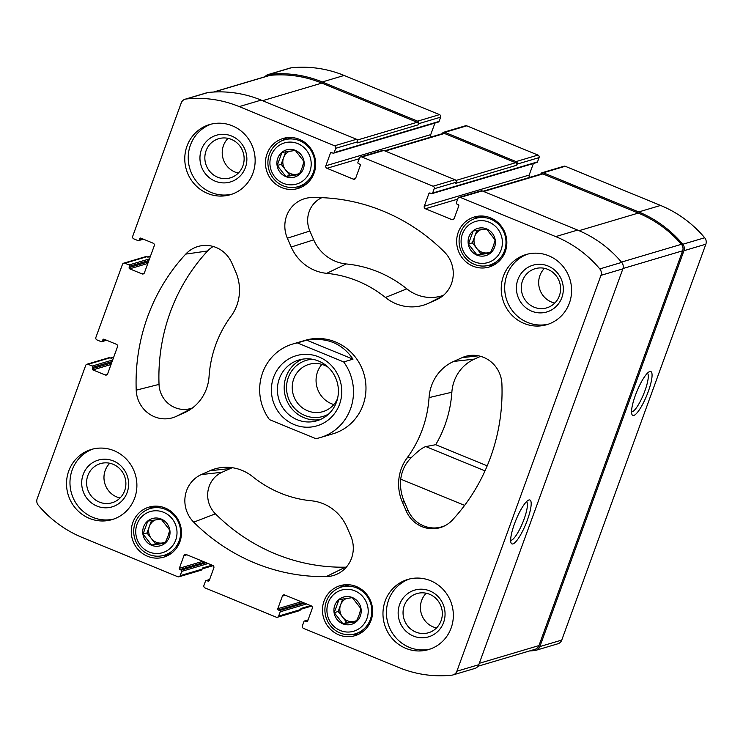 <?xml version="1.0" encoding="UTF-8"?>
<svg xmlns="http://www.w3.org/2000/svg" width="743" height="743" viewBox="0 0 743 743"><rect width="100%" height="100%" fill="white"/><g stroke="black" fill="none" stroke-linecap="round" stroke-linejoin="round"><path stroke-width="1.11" d="M434.934 123.069L430.726 134.632L325.843 165.773L330.44 153.142A0.975 0.938 -106.5 0 1 331.647 152.603L332.966 153.142A0.975 0.938 -106.5 0 0 333.57 153.169L438.454 122.028A0.975 0.938 -106.5 0 0 439.057 121.453L440.618 117.162A1.95 1.867 -106.5 0 0 439.512 114.636L344.139 75.461A115.564 110.809 -106.5 0 0 291.052 67.854A6.343 6.074 -106.5 0 0 290.021 68.059L268.121 74.56A6.343 6.074 -106.5 0 0 265.037 76.743M430.726 134.632A1.95 1.867 -106.5 0 0 431.404 136.916M533.381 163.516L529.174 175.069L424.29 206.22L428.897 193.579A0.975 0.938 -106.5 0 1 430.104 193.041L431.423 193.579A0.975 0.938 -106.5 0 0 432.027 193.617L536.91 162.466A0.975 0.938 -106.5 0 0 537.505 161.89L539.065 157.609A1.95 1.867 -106.5 0 0 537.969 155.073L466.762 125.827A1.95 1.867 -106.5 0 0 465.555 125.762L443.645 132.273A1.95 1.867 -106.5 0 0 442.447 133.415L442.354 133.666M529.174 175.069A1.95 1.867 -106.5 0 0 529.852 177.354M529.48 650.961A115.564 110.809 -106.5 0 0 534.923 650.506A6.343 6.074 -106.5 0 0 535.954 650.301L557.863 643.791A6.343 6.074 -106.5 0 0 561.764 640.067L705.85 244.196A6.343 6.074 -106.5 0 0 704.689 237.76A115.564 110.809 -106.5 0 0 660.592 205.449L565.219 166.274A1.95 1.867 -106.5 0 0 564.002 166.209L542.102 172.71A1.95 1.867 -106.5 0 0 540.895 173.862L540.811 174.103M238.336 173.063A20.423 19.578 73.5 0 1 223.457 145.563A20.423 19.578 73.5 0 1 228.027 138.356M206.08 150.727A20.423 19.578 73.5 0 1 218.674 138.709A20.423 19.578 73.5 0 1 243.258 152.714A20.423 19.578 73.5 0 1 230.302 177.865A20.423 19.578 73.5 0 1 210.204 171.921A20.423 19.578 73.5 0 1 206.08 150.727M436.531 627.946A20.423 19.578 73.5 0 1 421.652 600.446A20.423 19.578 73.5 0 1 426.222 593.239M404.285 605.61A20.423 19.578 73.5 0 1 416.869 593.592A20.423 19.578 73.5 0 1 441.453 607.598A20.423 19.578 73.5 0 1 428.497 632.748A20.423 19.578 73.5 0 1 408.399 626.804A20.423 19.578 73.5 0 1 404.285 605.61M179.89 541.805A26.089 25.011 -106.5 0 0 174.624 514.732A26.089 25.011 -106.5 0 0 148.944 507.135A26.089 25.011 -106.5 0 0 132.393 539.26A26.089 25.011 -106.5 0 0 163.804 557.148A26.089 25.011 -106.5 0 0 179.89 541.805M371.073 620.331A26.089 25.011 -106.5 0 0 365.816 593.258A26.089 25.011 -106.5 0 0 340.136 585.67A26.089 25.011 -106.5 0 0 323.586 617.795A26.089 25.011 -106.5 0 0 354.987 635.683A26.089 25.011 -106.5 0 0 371.073 620.331M314.075 173.128A26.089 25.011 -106.5 0 0 308.809 146.055A26.089 25.011 -106.5 0 0 283.129 138.467A26.089 25.011 -106.5 0 0 266.579 170.593A26.089 25.011 -106.5 0 0 297.98 188.481A26.089 25.011 -106.5 0 0 314.075 173.128M505.259 251.663A26.089 25.011 -106.5 0 0 500.002 224.59A26.089 25.011 -106.5 0 0 474.322 216.993A26.089 25.011 -106.5 0 0 457.772 249.128A26.089 25.011 -106.5 0 0 489.173 267.016A26.089 25.011 -106.5 0 0 505.259 251.663M134.669 498.07A36.574 35.07 -106.5 0 0 127.294 460.121A36.574 35.07 -106.5 0 0 91.296 449.469A36.574 35.07 -106.5 0 0 68.746 470.988A36.574 35.07 -106.5 0 0 76.12 508.946A36.574 35.07 -106.5 0 0 112.119 519.589A36.574 35.07 -106.5 0 0 134.669 498.07M252.926 173.175A36.574 35.07 -106.5 0 0 245.543 135.217A36.574 35.07 -106.5 0 0 209.554 124.573A36.574 35.07 -106.5 0 0 186.995 146.092A36.574 35.07 -106.5 0 0 194.378 184.041A36.574 35.07 -106.5 0 0 230.376 194.694A36.574 35.07 -106.5 0 0 252.926 173.175M569.379 303.153A36.574 35.07 -106.5 0 0 561.996 265.205A36.574 35.07 -106.5 0 0 525.998 254.561A36.574 35.07 -106.5 0 0 503.448 276.08A36.574 35.07 -106.5 0 0 510.831 314.029A36.574 35.07 -106.5 0 0 546.82 324.672A36.574 35.07 -106.5 0 0 569.379 303.153M451.122 628.058A36.574 35.07 -106.5 0 0 443.747 590.109A36.574 35.07 -106.5 0 0 407.749 579.456A36.574 35.07 -106.5 0 0 385.19 600.976A36.574 35.07 -106.5 0 0 392.573 638.924A36.574 35.07 -106.5 0 0 428.572 649.577A36.574 35.07 -106.5 0 0 451.122 628.058M297.386 342.913L343.693 361.934A48.759 46.753 73.5 0 1 350.529 408.836A48.759 46.753 73.5 0 1 320.465 437.525L332.938 433.819A48.759 46.753 -106.5 0 0 363.011 405.13A48.759 46.753 -106.5 0 0 353.176 354.522A48.759 46.753 -106.5 0 0 305.178 340.331L292.696 344.037A48.759 46.753 73.5 0 1 297.386 342.913L306.683 340.155L352.99 359.175C342.328 343.433 326.892 337.09 306.683 340.155M209.758 470.793L201.325 474.573A29.256 28.048 -106.5 0 0 193.719 522.162A190.171 182.341 -106.5 0 0 326.251 576.596A29.256 28.048 -106.5 0 0 338.102 573.633A29.256 28.048 -106.5 0 0 350.761 535.954L346.916 527.131A43.883 42.082 -106.5 0 0 311.419 500.801A114.589 109.871 -106.5 0 1 252.694 476.681A43.883 42.082 -106.5 0 0 222.12 467.477A43.883 42.082 -106.5 0 0 209.758 470.793L230.488 468.471L222.055 472.251A25.55 24.5 -106.5 0 0 215.414 513.812A186.465 178.784 -106.5 0 0 345.356 567.188A25.55 24.5 -106.5 0 0 346.322 567.15M231.862 263.078A29.256 28.048 -106.5 0 0 202.811 245.543A29.256 28.048 -106.5 0 0 185.731 254.106A190.171 182.341 -106.5 0 0 136.21 390.168A29.256 28.048 -106.5 0 0 176.026 416.498L184.459 412.718A43.883 42.082 -106.5 0 0 186.372 411.798A43.883 42.082 -106.5 0 0 209.062 376.543A114.589 109.871 -106.5 0 1 231.008 316.249A43.883 42.082 -106.5 0 0 235.707 271.901L231.862 263.078M444.398 251.988A190.171 182.341 -106.5 0 0 311.874 197.554A29.256 28.048 -106.5 0 0 309.534 197.694A29.256 28.048 -106.5 0 0 287.365 238.197L291.21 247.02A43.883 42.082 -106.5 0 0 326.706 273.34A114.589 109.871 -106.5 0 1 385.422 297.469A43.883 42.082 -106.5 0 0 428.358 303.358L436.791 299.578A29.256 28.048 -106.5 0 0 438.073 298.965A29.256 28.048 -106.5 0 0 444.398 251.988M148.405 261.842L129.143 267.564L129.635 266.217A0.975 0.938 -106.5 0 0 129.087 264.945L124.908 263.236A1.95 1.867 -106.5 0 0 122.493 264.313L95.884 337.415A1.95 1.867 -106.5 0 0 96.989 339.95L101.169 341.659A0.975 0.938 -106.5 0 0 102.376 341.121L102.868 339.765A0.975 0.938 -106.5 0 1 104.076 339.226L116.382 344.278A1.95 1.867 -106.5 0 1 117.478 346.805L107.624 373.878A1.95 1.867 -106.5 0 1 105.209 374.964L92.903 369.912A0.975 0.938 -106.5 0 1 92.355 368.649L92.847 367.293A0.975 0.938 -106.5 0 0 92.299 366.03L88.12 364.311A1.95 1.867 -106.5 0 0 85.705 365.398L37.15 498.804A6.343 6.074 -106.5 0 0 38.311 505.24A115.564 110.809 -106.5 0 0 82.408 537.551L177.781 576.726A1.95 1.867 -106.5 0 0 180.196 575.649L181.756 571.358A0.975 0.938 -106.5 0 0 181.208 570.095L179.89 569.556A0.975 0.938 -106.5 0 1 179.342 568.293L183.939 555.653A1.95 1.867 -106.5 0 1 186.354 554.575L212.721 565.404A1.95 1.867 -106.5 0 1 213.826 567.931L209.229 580.571A0.975 0.938 -106.5 0 1 208.021 581.11L206.703 580.571A0.975 0.938 -106.5 0 0 205.495 581.11L203.935 585.391A1.95 1.867 -106.5 0 0 205.031 587.927L276.238 617.173A1.95 1.867 -106.5 0 0 278.653 616.086L280.213 611.795A0.975 0.938 -106.5 0 0 279.656 610.532L278.337 609.994A0.975 0.938 -106.5 0 1 277.789 608.731L282.386 596.1A1.95 1.867 -106.5 0 1 284.801 595.013L311.178 605.842A1.95 1.867 -106.5 0 1 312.274 608.368L307.676 621.009A0.975 0.938 -106.5 0 1 306.469 621.547L305.15 621.009A0.975 0.938 -106.5 0 0 303.943 621.547L302.382 625.838A1.95 1.867 -106.5 0 0 303.488 628.364L398.861 667.539A115.564 110.809 -106.5 0 0 451.948 675.146A6.343 6.074 -106.5 0 0 456.889 671.208L600.966 275.347A6.343 6.074 -106.5 0 0 599.805 268.91A115.564 110.809 -106.5 0 0 555.708 236.599L460.335 197.415A1.95 1.867 -106.5 0 0 457.92 198.502L456.36 202.793A0.975 0.938 -106.5 0 0 456.908 204.056L458.227 204.594A0.975 0.938 -106.5 0 1 458.784 205.857L454.177 218.488A1.95 1.867 -106.5 0 1 451.763 219.575L425.395 208.746A1.95 1.867 -106.5 0 1 424.29 206.22M432.027 193.617A0.975 0.938 -106.5 0 0 432.63 193.041L434.191 188.75A1.95 1.867 -106.5 0 0 433.085 186.224L361.887 156.977A1.95 1.867 -106.5 0 0 359.473 158.064L357.912 162.346A0.975 0.938 -106.5 0 0 358.46 163.609L359.779 164.157A0.975 0.938 -106.5 0 1 360.327 165.42L355.73 178.051A1.95 1.867 -106.5 0 1 353.315 179.137L326.948 168.299A1.95 1.867 -106.5 0 1 325.843 165.773M333.57 153.169A0.975 0.938 -106.5 0 0 334.174 152.603L335.734 148.312A1.95 1.867 -106.5 0 0 334.638 145.786L239.255 106.611A115.564 110.809 -106.5 0 0 186.168 98.995A6.343 6.074 -106.5 0 0 181.236 102.933L132.681 236.339A1.95 1.867 -106.5 0 0 133.777 238.865L137.957 240.583A0.975 0.938 -106.5 0 0 139.164 240.045L139.656 238.689A0.975 0.938 -106.5 0 1 140.864 238.141L153.169 243.202A1.95 1.867 -106.5 0 1 154.265 245.729L144.411 272.802A1.95 1.867 -106.5 0 1 141.997 273.888L129.691 268.827A0.975 0.938 -106.5 0 1 129.143 267.564M407.108 457.892A43.883 42.082 -106.5 0 0 402.409 502.249L406.254 511.073A29.256 28.048 -106.5 0 0 444.825 525.775A29.256 28.048 -106.5 0 0 452.385 520.044A190.171 182.341 -106.5 0 0 501.906 383.973A29.256 28.048 -106.5 0 0 470.338 355.433A29.256 28.048 -106.5 0 0 462.1 357.652L453.667 361.432A43.883 42.082 -106.5 0 0 429.055 397.607A114.589 109.871 -106.5 0 1 407.108 457.892L411.808 457.168C418.012 450.992 422.693 447.462 425.85 446.58L485.003 470.876M535.954 650.301A6.343 6.074 -106.5 0 0 539.864 646.568L683.941 250.707A6.343 6.074 -106.5 0 0 682.789 244.261A115.564 110.809 -106.5 0 0 638.683 211.95L543.309 172.775A1.95 1.867 -106.5 0 0 542.102 172.71M648.267 391.552A23.72 5.331 112.3 0 0 649.438 371.658A23.72 5.331 112.3 0 0 636.881 391.45A23.72 5.331 112.3 0 0 631.903 414.353A23.72 5.331 112.3 0 0 648.267 391.552M539.065 157.609L517.165 164.11A1.95 1.867 -106.5 0 0 516.06 161.584L444.862 132.338A1.95 1.867 -106.5 0 0 443.645 132.273M440.618 117.162L418.708 123.672A1.95 1.867 -106.5 0 0 417.612 121.146L322.239 81.971A115.564 110.809 -106.5 0 0 269.142 74.356A6.343 6.074 -106.5 0 0 268.121 74.56M86.903 364.246L108.812 357.745A1.95 1.867 -106.5 0 1 110.029 357.81L111.125 358.256L113.577 357.532M178.998 576.791L200.898 570.29A1.95 1.867 -106.5 0 0 202.105 569.138L180.196 575.649M212.126 565.163L202.514 568.014L202.105 569.138M277.445 617.238L299.355 610.727A1.95 1.867 -106.5 0 0 300.553 609.585L278.653 616.086M310.574 605.601L300.971 608.452L300.553 609.585M452.979 674.941L474.879 668.44A6.343 6.074 -106.5 0 0 478.789 664.706L456.889 671.208M527.381 520.026A23.72 5.331 112.3 0 0 528.561 500.123A23.72 5.331 112.3 0 0 515.995 519.914A23.72 5.331 112.3 0 0 511.017 542.817A23.72 5.331 112.3 0 0 527.381 520.026M459.128 197.35L481.027 190.849A1.95 1.867 -106.5 0 1 482.244 190.914L577.617 230.089A115.564 110.809 -106.5 0 1 621.715 262.4A6.343 6.074 -106.5 0 1 622.875 268.845L478.789 664.706M360.671 156.912L382.58 150.411A1.95 1.867 -106.5 0 1 383.787 150.476L454.995 179.722A1.95 1.867 -106.5 0 1 456.091 182.249L455.682 183.372L516.747 165.243A1.95 1.867 -106.5 0 0 515.651 162.708L444.453 133.461A1.95 1.867 -106.5 0 0 443.237 133.396L384.614 150.81M517.165 164.11L516.747 165.243M185.137 99.209L207.046 92.699A6.343 6.074 -106.5 0 1 208.077 92.494A115.564 110.809 -106.5 0 1 261.164 100.101L356.538 139.285A1.95 1.867 -106.5 0 1 357.643 141.811L357.234 142.935L418.3 124.796A1.95 1.867 -106.5 0 0 417.194 122.27L321.821 83.095A115.564 110.809 -106.5 0 0 270.118 75.34A6.343 6.074 -106.5 0 0 269.022 75.554L213.52 92.039M418.708 123.672L418.3 124.796M123.7 263.171L145.6 256.66A1.95 1.867 -106.5 0 1 146.817 256.725L147.913 257.18L150.365 256.456M477.963 666.257L535.053 649.308A6.343 6.074 -106.5 0 0 538.963 645.574L682.65 250.8A6.343 6.074 -106.5 0 0 681.433 244.298A115.564 110.809 -106.5 0 0 638.274 213.083L542.901 173.908A1.95 1.867 -106.5 0 0 541.684 173.843L483.061 191.248M321.849 197.666A25.55 24.5 -106.5 0 0 309.859 231.017L313.704 239.85A40.178 38.525 -106.5 0 0 346.201 263.951L326.706 273.34M443.46 295.315A40.178 38.525 -106.5 0 1 406.82 288.851A118.295 113.428 -106.5 0 0 346.201 263.951M213.232 246.49A25.55 24.5 -106.5 0 0 207.585 250.976A186.465 178.784 -106.5 0 0 159.03 384.391A25.55 24.5 -106.5 0 0 192.511 407.916M232.327 467.7A40.178 38.525 -106.5 0 0 230.488 468.471M487.194 465.852L435.695 444.704L425.85 446.58M435.695 444.704A118.295 113.428 -106.5 0 0 451.865 392.23L429.055 397.607M480.591 356.334L474.396 359.11A40.178 38.525 -106.5 0 0 451.865 392.23M411.808 457.168C405.697 462.805 402 470.124 400.709 479.142A43.577 41.784 -106.5 0 0 404.276 501.655L408.121 510.478A28.949 27.76 -106.5 0 0 445.549 525.394M510.655 540.272A20.888 4.69 112.3 0 0 524.056 519.199A20.888 4.69 112.3 0 0 526.508 501.683M631.541 411.808A20.888 4.69 112.3 0 0 644.943 390.734A20.888 4.69 112.3 0 0 647.394 373.209M430.281 649.02A36.574 35.07 73.5 0 1 395.415 637.197A36.574 35.07 73.5 0 1 388.645 599.954A36.574 35.07 73.5 0 1 409.486 578.992M399.632 604.468A24.38 23.377 73.5 0 1 439.707 598.468A24.38 23.377 73.5 0 1 425.488 637.54A24.38 23.377 73.5 0 1 399.632 604.468M548.538 324.115A36.574 35.07 73.5 0 1 513.664 312.301A36.574 35.07 73.5 0 1 506.902 275.049A36.574 35.07 73.5 0 1 527.744 254.097M517.89 279.563A24.38 23.377 73.5 0 1 557.965 273.563A24.38 23.377 73.5 0 1 543.737 312.645A24.38 23.377 73.5 0 1 517.89 279.563M522.533 280.715A20.423 19.578 73.5 0 1 535.127 268.697A20.423 19.578 73.5 0 1 559.711 282.693A20.423 19.578 73.5 0 1 546.755 307.853A20.423 19.578 73.5 0 1 526.657 301.899A20.423 19.578 73.5 0 1 522.533 280.715M554.78 303.042A20.423 19.578 73.5 0 1 539.91 275.551A20.423 19.578 73.5 0 1 544.48 268.334M232.085 194.127A36.574 35.07 73.5 0 1 197.22 182.314A36.574 35.07 73.5 0 1 190.449 145.061A36.574 35.07 73.5 0 1 211.291 124.109M201.437 149.575A24.38 23.377 73.5 0 1 241.512 143.575A24.38 23.377 73.5 0 1 227.293 182.657A24.38 23.377 73.5 0 1 201.437 149.575M113.828 519.032A36.574 35.07 73.5 0 1 78.962 507.218A36.574 35.07 73.5 0 1 72.192 469.966A36.574 35.07 73.5 0 1 93.033 449.004M83.179 474.48A24.38 23.377 73.5 0 1 123.254 468.48A24.38 23.377 73.5 0 1 109.035 507.562A24.38 23.377 73.5 0 1 83.179 474.48M87.832 475.622A20.423 19.578 73.5 0 1 100.426 463.613A20.423 19.578 73.5 0 1 125.01 477.61A20.423 19.578 73.5 0 1 112.054 502.76A20.423 19.578 73.5 0 1 91.946 496.816A20.423 19.578 73.5 0 1 87.832 475.622M120.078 497.959A20.423 19.578 73.5 0 1 105.209 470.468A20.423 19.578 73.5 0 1 109.769 463.251M478.408 216.157A26.089 25.011 -106.5 0 0 474.127 218.888M487.975 265.53A26.089 25.011 -106.5 0 0 493.055 265.483M483.359 216.102A24.38 23.377 -106.5 0 0 482.774 216.269L475.604 218.396A24.38 23.377 -106.5 0 0 460.131 248.422A24.38 23.377 -106.5 0 0 489.488 265.14A24.38 23.377 -106.5 0 0 504.516 250.8A24.38 23.377 -106.5 0 0 499.602 225.491A24.38 23.377 -106.5 0 0 475.604 218.396M489.488 265.14L496.649 263.013A24.38 23.377 -106.5 0 0 497.234 262.827M501.088 249.945A21.454 20.572 -106.5 0 0 478.334 220.838A21.454 20.572 -106.5 0 0 465.815 255.23A21.454 20.572 -106.5 0 0 501.088 249.945M494.541 247.261A14.191 13.606 -106.5 0 0 479.495 228.008A14.191 13.606 -106.5 0 0 471.211 250.753A14.191 13.606 -106.5 0 0 494.541 247.261M493.278 246.36L495.135 239.998L486.516 228.974L473.161 230.971L468.415 243.992L477.034 255.025L490.399 253.019L493.278 246.36M287.216 137.631A26.089 25.011 -106.5 0 0 282.934 140.362M296.791 186.995A26.089 25.011 -106.5 0 0 301.862 186.948M292.166 137.566A24.38 23.377 -106.5 0 0 291.581 137.734L284.411 139.86A24.38 23.377 -106.5 0 0 268.947 169.887A24.38 23.377 -106.5 0 0 298.296 186.604A24.38 23.377 -106.5 0 0 313.332 172.265A24.38 23.377 -106.5 0 0 308.41 146.965A24.38 23.377 -106.5 0 0 284.411 139.86M298.296 186.604L305.466 184.478A24.38 23.377 -106.5 0 0 306.051 184.301M309.896 171.419A21.454 20.572 -106.5 0 0 287.151 142.303A21.454 20.572 -106.5 0 0 274.631 176.695A21.454 20.572 -106.5 0 0 309.896 171.419M303.348 168.726A14.191 13.606 -106.5 0 0 288.303 149.473A14.191 13.606 -106.5 0 0 280.027 172.218A14.191 13.606 -106.5 0 0 303.348 168.726M302.085 167.825L303.943 161.463L295.333 150.439L281.969 152.436L277.232 165.466L285.851 176.49L299.206 174.494L302.085 167.825M344.223 584.834A26.089 25.011 -106.5 0 0 339.941 587.564M353.789 634.206A26.089 25.011 -106.5 0 0 358.869 634.15M349.173 584.769A24.38 23.377 -106.5 0 0 348.588 584.936L341.418 587.063A24.38 23.377 -106.5 0 0 325.945 617.099A24.38 23.377 -106.5 0 0 355.303 633.816A24.38 23.377 -106.5 0 0 370.33 619.467A24.38 23.377 -106.5 0 0 365.417 594.168A24.38 23.377 -106.5 0 0 341.418 587.063M355.303 633.816L362.473 631.68A24.38 23.377 -106.5 0 0 363.048 631.504M366.903 618.622A21.454 20.572 -106.5 0 0 344.148 589.505A21.454 20.572 -106.5 0 0 331.638 623.897A21.454 20.572 -106.5 0 0 366.903 618.622M360.355 615.928A14.191 13.606 -106.5 0 0 345.309 596.675A14.191 13.606 -106.5 0 0 337.025 619.421A14.191 13.606 -106.5 0 0 360.355 615.928M359.092 615.028L360.949 608.666L352.331 597.641L338.975 599.638L334.229 612.669L342.848 623.693L356.213 621.696L359.092 615.028M153.03 506.299A26.089 25.011 -106.5 0 0 148.749 509.029M162.606 555.671A26.089 25.011 -106.5 0 0 167.677 555.625M157.98 506.243A24.38 23.377 -106.5 0 0 157.395 506.401L150.225 508.537A24.38 23.377 -106.5 0 0 134.762 538.564A24.38 23.377 -106.5 0 0 164.11 555.281A24.38 23.377 -106.5 0 0 179.147 540.932A24.38 23.377 -106.5 0 0 174.224 515.633A24.38 23.377 -106.5 0 0 150.225 508.537M164.11 555.281L171.28 553.145A24.38 23.377 -106.5 0 0 171.865 552.968M175.71 540.087A21.454 20.572 -106.5 0 0 152.965 510.98A21.454 20.572 -106.5 0 0 140.446 545.362A21.454 20.572 -106.5 0 0 175.71 540.087M169.163 537.393A14.191 13.606 -106.5 0 0 154.117 518.14A14.191 13.606 -106.5 0 0 145.842 540.885A14.191 13.606 -106.5 0 0 169.163 537.393M167.909 536.492L169.766 530.13L161.147 519.106L147.783 521.103L143.046 534.133L151.665 545.158L165.02 543.161L167.909 536.492M476.913 230.349L472.372 242.822L480.99 253.846L490.696 252.397M480.591 229.782A12.194 11.693 -106.5 0 0 474.74 236.311A12.194 11.693 -106.5 0 0 476.681 248.338A12.194 11.693 -106.5 0 0 487.668 252.852A12.194 11.693 -106.5 0 0 490.974 251.812M472.372 242.822L468.415 243.992M480.99 253.846L477.034 255.025M285.721 151.823L281.179 164.287L289.798 175.32L299.513 173.862M289.399 151.247A12.194 11.693 -106.5 0 0 283.557 157.776A12.194 11.693 -106.5 0 0 285.488 169.803A12.194 11.693 -106.5 0 0 296.476 174.317A12.194 11.693 -106.5 0 0 299.791 173.277M281.179 164.287L277.232 165.466M289.798 175.32L285.851 176.49M151.535 520.49L146.993 532.963L155.612 543.987L165.327 542.529M155.213 519.924A12.194 11.693 -106.5 0 0 149.371 526.443A12.194 11.693 -106.5 0 0 151.303 538.471A12.194 11.693 -106.5 0 0 162.29 542.984A12.194 11.693 -106.5 0 0 165.605 541.944M146.993 532.963L143.046 534.133M155.612 543.987L151.665 545.158M342.727 599.025L338.186 611.489L346.805 622.523L356.51 621.064M346.405 598.449A12.194 11.693 -106.5 0 0 340.554 604.978A12.194 11.693 -106.5 0 0 342.495 617.006A12.194 11.693 -106.5 0 0 353.482 621.519A12.194 11.693 -106.5 0 0 356.789 620.479M338.186 611.489L334.229 612.669M346.805 622.523L342.848 623.693M320.465 437.525A48.759 46.753 73.5 0 1 315.775 438.649L269.468 419.628A48.759 46.753 73.5 0 1 292.696 344.037M294.99 430.113L306.357 434.776M343.693 361.934L352.99 359.175M294.265 424.624A36.574 35.07 73.5 0 1 284.188 362.129A36.574 35.07 73.5 0 1 341.288 385.589A36.574 35.07 73.5 0 1 294.265 424.624M297.228 419.721A31.698 30.389 73.5 0 1 277.418 388.756A31.698 30.389 73.5 0 1 298.881 360.002A31.698 30.389 73.5 0 1 337.043 381.735A31.698 30.389 73.5 0 1 316.927 420.77A31.698 30.389 73.5 0 1 297.228 419.721M320.252 419.563A31.698 30.389 73.5 0 1 303.998 417.705A31.698 30.389 73.5 0 1 284.197 388.589A31.698 30.389 73.5 0 1 302.327 359.203M328.694 413.99A29.256 28.048 73.5 0 1 304.825 415.448A29.256 28.048 73.5 0 1 286.798 383.676A29.256 28.048 73.5 0 1 312.441 359.259M337.508 398.703A24.64 23.627 73.5 0 1 322.954 411.622A24.64 23.627 73.5 0 1 307.639 410.805A24.64 23.627 73.5 0 1 292.24 386.731A24.64 23.627 73.5 0 1 308.921 364.386A24.64 23.627 73.5 0 1 328.165 367.256M333.821 404.545A24.64 23.627 73.5 0 1 331.471 403.728A24.64 23.627 73.5 0 1 321.886 364.376M561.764 640.067L539.864 646.568M705.85 244.196L683.941 250.707M704.689 237.76L682.789 244.261M660.592 205.449L638.683 211.95M565.219 166.274L543.309 172.775M537.969 155.073L516.06 161.584M466.762 125.827L444.862 132.338M439.512 114.636L417.612 121.146M344.139 75.461L322.239 81.971M291.052 67.854L269.142 74.356M106.035 340.034L102.376 341.121M104.326 339.328L102.868 339.765M107.401 374.314L105.209 374.964M111.032 364.525L92.903 369.912M111.608 362.928L92.355 368.649M112.109 361.572L92.847 367.293M112.685 359.974L92.299 366.03M110.029 357.81L88.12 364.311M208.142 563.519L181.756 571.358M206.127 562.692L181.208 570.095M204.808 562.154L179.89 569.556M202.793 561.327L179.342 568.293M186.874 554.789L183.939 555.653M209.117 580.785L208.021 581.11M209.535 579.726L206.703 580.571M306.599 603.966L280.213 611.795M304.574 603.14L279.656 610.532M303.255 602.592L278.337 609.994M301.24 601.765L277.789 608.731M285.321 595.227L282.386 596.1M307.565 621.222L306.469 621.547M307.983 620.164L305.15 621.009M622.875 268.845L600.966 275.347M621.715 262.4L599.805 268.91M577.617 230.089L555.708 236.599M482.244 190.914L460.335 197.415M453.954 218.925L451.763 219.575M457.679 199.152L425.395 208.746M430.355 193.143L428.897 193.579M537.505 161.89L432.63 193.041M456.091 182.249L434.191 188.75M454.995 179.722L433.085 186.224M383.787 150.476L361.887 156.977M355.507 178.487L353.315 179.137M359.231 158.714L326.948 168.299M331.907 152.705L330.44 153.142M439.057 121.453L334.174 152.603M357.643 141.811L335.734 148.312M356.538 139.285L334.638 145.786M261.164 100.101L239.255 106.611M208.077 92.494L186.168 98.995M142.823 238.949L139.164 240.045M141.124 238.252L139.656 238.689M144.188 273.238L141.997 273.888M147.82 263.449L129.691 268.827M148.897 260.496L129.635 266.217M149.473 258.889L129.087 264.945M146.817 256.725L124.908 263.236M417.194 122.27L357.429 140.018M321.821 83.095L262.585 100.686M270.118 75.34L213.984 92.011M515.651 162.708L455.877 180.465M444.453 133.461L385.208 151.061M538.963 645.574L479.309 663.295M682.65 250.8L622.987 268.52M681.433 244.298L621.464 262.103M638.274 213.083L579.02 230.683M542.901 173.908L483.665 191.499M309.859 231.017L287.365 238.197M313.704 239.85L291.21 247.02M406.82 288.851L385.422 297.469M442.531 296.095L428.358 303.358M439.299 298.287L436.791 299.578M207.585 250.976L185.731 254.106M159.03 384.391L136.21 390.168M191.982 408.316L176.026 416.498M188.22 410.786L184.459 412.718M222.055 472.251L201.325 474.573M215.414 513.812L193.719 522.162M345.356 567.188L326.251 576.596M474.396 359.11L453.667 361.432M478.455 355.813L462.1 357.652M408.121 510.478L406.254 511.073M404.276 501.655L402.409 502.249M400.709 479.142L464.607 505.389M106.593 340.257L101.772 341.696M209.619 579.484L206.09 580.534M308.066 619.931L304.546 620.972M143.38 239.181L138.56 240.611M150.541 255.973L147.318 256.929M311.596 606.084L300.646 609.334M213.148 565.646L202.189 568.897M113.753 357.058L110.521 358.015"/></g></svg>
